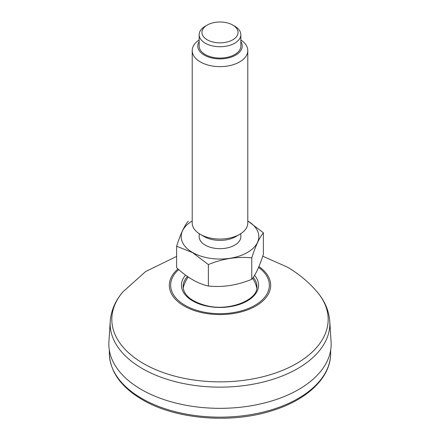 <?xml version="1.0" encoding="UTF-8"?>
<svg xmlns="http://www.w3.org/2000/svg" width="440" height="440" viewBox="0 0 440 440"><rect width="100%" height="100%" fill="white"/><g stroke="black" fill="none" stroke-linecap="round" stroke-linejoin="round"><path stroke-width="0.66" d="M256.795 288.118L256.223 285.752A36.944 21.329 180 0 1 256.751 287.771M183.249 287.771A36.944 21.329 180 0 1 183.777 285.752L183.205 288.118M329.769 321.382L331.078 341.781A111.155 64.174 180 0 1 220 408.337A111.155 64.174 180 0 1 108.922 341.781L110.231 321.382A109.841 63.415 0 0 0 142.329 368.572A109.841 63.415 0 0 0 263.906 381.86A109.841 63.415 0 0 0 329.769 321.382C328.939 310.618 324.715 300.784 317.108 291.885A108.174 62.453 180 0 1 282.925 370.205A108.174 62.453 180 0 1 143.506 363.567A108.174 62.453 180 0 1 122.892 291.885L145.613 271.562L176.611 256.416M207.229 25.053L205.26 26.191A20.84 12.034 0 0 0 199.161 34.7A20.84 12.034 0 0 0 205.266 43.208A20.84 12.034 0 0 0 227.975 45.815A20.84 12.034 0 0 0 240.84 34.7A20.84 12.034 0 0 0 234.74 26.191A20.84 12.034 0 0 0 234.735 26.191L232.771 25.053A18.062 10.428 0 0 0 207.229 25.053A18.062 10.428 0 0 0 207.229 39.804A18.062 10.428 0 0 0 232.771 39.804A18.062 10.428 0 0 0 232.771 25.053L234.74 26.191M199.161 39.969A27.786 16.044 0 0 0 192.214 50.578A27.786 16.044 0 0 0 200.349 61.925A27.786 16.044 0 0 0 230.632 65.401A27.786 16.044 0 0 0 247.786 50.578A27.786 16.044 0 0 0 240.84 39.969M199.161 41.575A22.231 12.837 0 0 0 220 58.878A22.231 12.837 0 0 0 240.84 41.575M247.786 50.578L247.786 223.02A27.786 16.044 180 0 1 239.652 234.361L235.719 236.632A22.231 12.837 180 0 1 204.281 236.632L200.349 234.361A27.786 16.044 180 0 1 192.214 223.02L192.214 50.578M239.652 234.361A27.786 16.044 180 0 1 200.349 234.361L204.281 236.632M188.238 221.177C184.365 225.781 180.494 234.135 176.611 246.224L176.611 267.69C187.22 277.541 197.808 283.652 208.373 286.027L208.373 264.567C222.805 258.61 237.27 256.372 251.763 257.851C255.635 245.795 259.507 237.446 263.389 232.799L247.786 220.957M251.763 257.851L251.763 279.318C255.651 274.67 259.523 266.321 263.389 254.265L263.389 232.799M251.763 279.318C237.331 285.274 222.871 287.513 208.373 286.027M208.373 264.567L192.489 252.56L176.611 246.224M247.786 220.99A38.808 22.407 180 0 1 247.269 252.577A38.808 22.407 180 0 1 192.561 252.478A38.808 22.407 180 0 1 192.214 220.99M240.84 233.629L240.84 236.632A20.84 12.034 180 0 1 227.975 247.748A20.84 12.034 180 0 1 205.266 245.141A20.84 12.034 180 0 1 199.161 236.632L199.161 233.629M240.84 34.7L240.84 46.041A20.84 12.034 180 0 1 227.975 57.156A20.84 12.034 180 0 1 205.266 54.549A20.84 12.034 180 0 1 199.161 46.041L199.161 34.7M258.918 266.574A50.688 29.266 180 0 1 254.194 306.922A50.688 29.266 180 0 1 184.156 306.014A50.688 29.266 180 0 1 177.997 268.939M178.717 269.572A49.352 28.496 0 0 0 185.103 305.333A49.352 28.496 0 0 0 252.896 306.427A49.352 28.496 0 0 0 258.566 267.41M255.613 284.119A36.905 21.307 180 0 1 256.795 288.09M183.205 288.09A36.905 21.307 180 0 1 184.388 284.119M253.259 277.315A36.905 21.307 180 0 1 256.905 286.55C258.484 299.585 229.664 311.784 206.206 305.635C191.252 301.527 183.546 295.163 183.095 286.55A36.905 21.307 180 0 1 187.468 276.49M254.568 275.308A38.572 22.27 180 0 1 219.83 307.456A38.572 22.27 180 0 1 185.581 275.138M330.732 349.762L330.638 354.063A110.644 63.883 180 0 1 261.712 412.445A110.644 63.883 180 0 1 141.763 398.448A110.644 63.883 180 0 1 109.362 354.063L109.269 349.762M110.231 321.382C111.062 310.618 115.286 300.784 122.892 291.885M317.108 291.885C308.506 281.853 298.48 273.543 287.034 266.954L262.752 256.207M330.638 354.063C330.402 377.652 307.34 399.614 273.213 410.327C231.798 424.072 175.774 419.568 142.335 399.68C121.303 387.293 110.308 372.086 109.362 354.063M256.223 285.752A38.346 38.346 0 0 0 252.626 278.196M188.161 276.969A38.346 38.346 0 0 0 183.777 285.752"/></g></svg>
